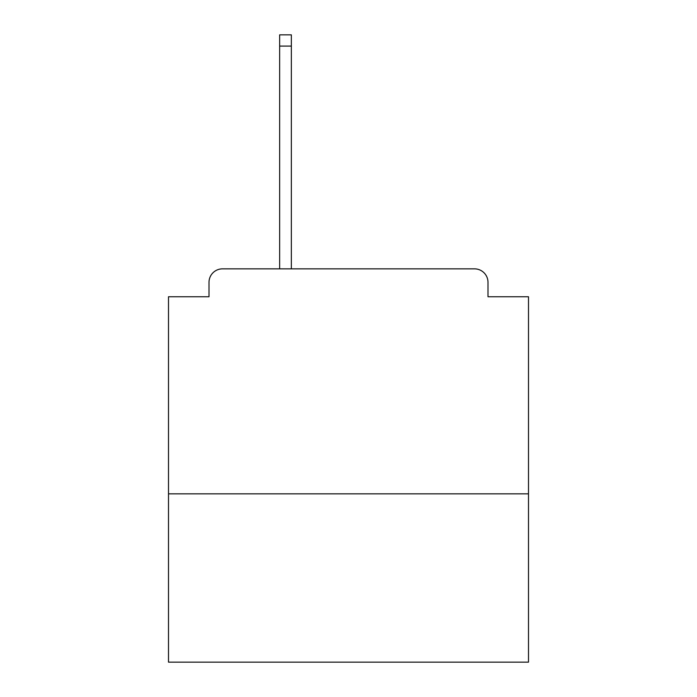 <?xml version="1.0" encoding="UTF-8"?>
<svg xmlns="http://www.w3.org/2000/svg" width="697" height="697" viewBox="0 0 697 697"><rect width="100%" height="100%" fill="white"/><g stroke="black" fill="none" stroke-linecap="round" stroke-linejoin="round"><path stroke-width="1.05" d="M528.5 493.851L528.5 296.748L487.996 296.748L487.996 282.346A13.496 13.496 0 0 0 474.5 268.85L222.5 268.85A13.496 13.496 0 0 0 209.004 282.346L209.004 296.748L168.5 296.748L168.5 662.15L528.5 662.15L528.5 493.851L168.5 493.851M209.004 282.346L209.004 296.748M474.5 268.85L418.697 268.85M278.303 268.85L222.5 268.85M487.996 296.748L487.996 282.346M291.346 46.098L279.654 46.098L279.654 34.85L291.346 34.85L291.346 268.85M279.654 46.098L279.654 268.85"/></g></svg>
